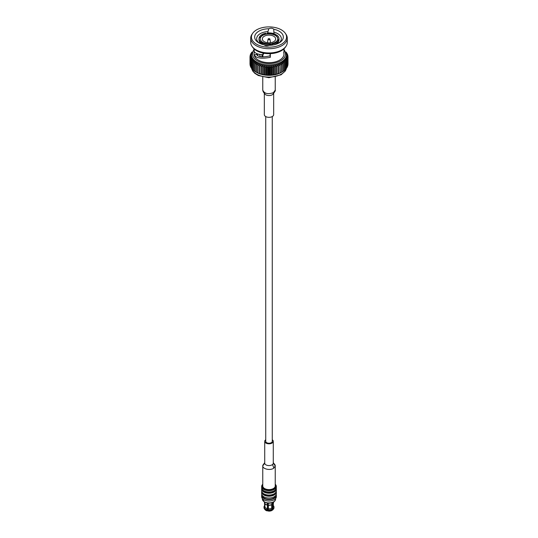 <?xml version="1.0" encoding="UTF-8"?>
<svg xmlns="http://www.w3.org/2000/svg" width="538" height="538" viewBox="0 0 538 538"><rect width="100%" height="100%" fill="white"/><g stroke="black" fill="none" stroke-linecap="round" stroke-linejoin="round"><path stroke-width="0.81" d="M265.732 116.564L265.732 441.348A3.268 1.89 0 0 0 266.687 442.68A3.268 1.89 0 0 0 270.251 443.09A3.268 1.89 0 0 0 272.268 441.348L272.268 116.564M271.919 43.491A8.803 5.084 0 0 0 277.305 40.384L278.469 40.558A10 5.777 0 0 1 272.228 44.163L271.919 43.766A8.803 5.084 180 0 1 270.749 43.955M273.936 44.809A10 5.777 0 0 0 276.075 43.874A10 5.777 0 0 0 278.469 41.648L278.469 40.558M272.228 44.163L272.228 45.105M274.521 44.681A9.334 5.393 0 0 0 275.604 44.143L276.075 43.874M266.081 33.901A8.803 5.084 0 0 0 260.695 37.014L259.531 36.833A10 5.777 0 0 1 265.772 33.235L266.081 34.176A8.803 5.084 0 0 0 260.695 37.29L260.695 37.014M259.531 37.633L259.531 36.833M263.264 42.556A8.803 5.084 0 0 0 270.627 43.692L270.937 44.365A10 5.777 0 0 1 262.416 43.047L263.264 42.556M262.416 43.047L262.416 44.136A10 5.777 0 0 0 264.064 44.809M264.272 44.876A10 5.777 0 0 0 268.65 45.562M270.937 45.239L270.937 44.365M263.479 44.681A9.334 5.393 0 0 1 262.887 44.405L262.416 44.136M264.427 45.031A9.334 5.393 0 0 0 268.18 45.703M274.736 34.842A8.803 5.084 0 0 0 267.373 33.706L267.063 33.033A10 5.777 0 0 1 275.584 34.351L274.736 35.118A8.803 5.084 0 0 0 267.373 33.975L267.373 33.706M267.063 34.015L267.063 33.033M275.584 34.351L275.517 35.555M260.695 37.29A8.803 5.084 0 0 0 260.352 38.03A8.803 5.084 0 0 0 260.197 38.837M263.015 42.697A8.803 5.084 180 0 1 262.322 42.28L261.468 42.502A10 5.777 0 0 1 259 38.696L259 39.785A10 5.777 0 0 0 261.468 43.591L261.468 42.502M260.352 38.03L260.352 37.761A8.803 5.084 0 0 0 260.197 38.696A8.803 5.084 0 0 0 262.322 42.011M259 38.696A10 5.777 0 0 1 259.188 37.579L260.352 37.761M261.468 43.591L261.945 44.244M258.072 55.939A11.318 6.537 180 0 1 257.682 54.251A11.318 6.537 180 0 1 257.695 53.934A11.318 6.537 0 0 0 257.682 54.284M259.666 54.419A9.334 5.393 0 0 0 260.648 56.732M281.421 44.21A17.566 10.141 0 0 0 285.342 33.322A17.566 10.141 0 0 0 269 26.9A17.566 10.141 0 0 0 252.658 33.322A17.566 10.141 0 0 0 259.363 45.522A17.566 10.141 0 0 0 281.421 44.21M273.943 33.679L273.755 29.234A3.067 1.769 0 0 0 268.825 28.763L267.937 31.581A12.334 7.122 0 0 0 256.666 38.675A12.334 7.122 0 0 0 259.625 43.302M273.755 29.234A14.331 8.278 180 0 1 279.135 42.892A14.331 8.278 180 0 1 269.175 45.313A3.067 1.769 0 0 1 264.245 44.849A14.331 8.278 180 0 1 258.865 42.892A14.331 8.278 180 0 1 255.725 33.921A14.331 8.278 180 0 1 268.825 28.763M254.044 49.234L251.434 54.742L251.434 55.723A17.566 10.141 0 0 0 251.461 56.248A17.566 10.141 0 0 0 251.649 57.304L250.116 58.084A19.005 10.975 0 0 1 250.083 57.889L250.083 65.132A19.005 10.975 0 0 0 250.116 65.333L250.372 65.582M250.372 59.025L251.649 57.304A17.566 10.141 0 0 0 252.033 58.346L250.446 59.22A19.005 10.975 0 0 1 250.372 59.025L250.372 66.268A19.005 10.975 0 0 0 250.446 66.463L250.869 66.833M250.869 60.135L252.033 58.346A17.566 10.141 0 0 0 252.604 59.355L250.977 60.323A19.005 10.975 0 0 1 250.869 60.135L250.869 67.385A19.005 10.975 0 0 0 250.977 67.573L251.569 68.037M251.569 61.211L252.604 59.355A17.566 10.141 0 0 0 253.351 60.323L251.71 61.393A19.005 10.975 0 0 1 251.569 61.211L251.569 68.46A19.005 10.975 0 0 0 251.71 68.642L252.456 69.173M252.456 62.24L253.351 60.323A17.566 10.141 0 0 0 254.266 61.245L252.625 62.415A19.005 10.975 0 0 1 252.456 62.24L252.456 69.489A19.005 10.975 0 0 0 252.625 69.658L253.526 70.249M253.526 63.208L254.266 61.245A17.566 10.141 0 0 0 255.348 62.105L253.728 63.37A19.005 10.975 0 0 1 253.526 63.208L253.526 70.458A19.005 10.975 0 0 0 253.728 70.619L254.763 71.238M254.763 64.109L255.348 62.105A17.566 10.141 0 0 0 256.579 62.892L254.992 64.257A19.005 10.975 0 0 1 254.763 64.109L254.763 71.352A19.005 10.975 0 0 0 254.992 71.5L256.579 72.374M256.155 64.923L256.579 62.892A17.566 10.141 0 0 0 257.944 63.598L256.411 65.058A19.005 10.975 0 0 1 256.155 64.923L256.155 72.173A19.005 10.975 0 0 0 256.296 72.247L257.265 72.751A17.566 10.141 0 0 0 257.944 73.087L257.689 72.906A19.005 10.975 0 0 0 257.971 73.02L259.35 73.538A19.005 10.975 0 0 0 259.646 73.639L261.112 74.069A19.005 10.975 0 0 0 261.428 74.15L262.961 74.493A19.005 10.975 0 0 0 263.29 74.553L264.878 74.802A19.005 10.975 0 0 0 265.221 74.843L266.841 74.99A19.005 10.975 0 0 0 267.184 75.011L268.825 75.058A19.005 10.975 0 0 0 269.175 75.058L270.816 75.011A19.005 10.975 0 0 0 271.159 74.99L272.779 74.843A19.005 10.975 0 0 0 273.122 74.802L274.71 74.553A19.005 10.975 0 0 0 275.039 74.493L276.572 74.15A19.005 10.975 0 0 0 276.888 74.069L278.354 73.639A19.005 10.975 0 0 0 278.65 73.538L280.029 73.02A19.005 10.975 0 0 0 280.311 72.906L281.589 72.307A19.005 10.975 0 0 0 281.704 72.247A19.005 10.975 0 0 0 281.845 72.173L281.845 64.923A19.005 10.975 0 0 1 281.589 65.058L280.056 63.598L280.311 72.906M256.296 72.247A19.005 10.975 0 0 0 256.411 72.307L257.944 73.087A17.566 10.141 0 0 0 259.43 73.713A17.566 10.141 0 0 0 261.024 74.244A17.566 10.141 0 0 0 262.705 74.674A17.566 10.141 0 0 0 264.454 75.004A17.566 10.141 0 0 0 266.249 75.219A17.566 10.141 0 0 0 268.079 75.333A17.566 10.141 0 0 0 269.921 75.333A17.566 10.141 0 0 0 271.751 75.219A17.566 10.141 0 0 0 273.546 75.004A17.566 10.141 0 0 0 275.295 74.674A17.566 10.141 0 0 0 276.976 74.244A17.566 10.141 0 0 0 278.57 73.713A17.566 10.141 0 0 0 280.056 73.087A17.566 10.141 0 0 0 280.735 72.751L281.704 72.247M281.421 72.374L283.008 71.5A19.005 10.975 0 0 0 283.237 71.352L283.237 64.109A19.005 10.975 0 0 1 283.008 64.257L281.421 62.892L281.845 64.923M283.237 71.238L284.272 70.619A19.005 10.975 0 0 0 284.474 70.458L284.474 63.208A19.005 10.975 0 0 1 284.272 63.37L282.652 62.105L283.237 64.109M284.474 70.249L285.375 69.658A19.005 10.975 0 0 0 285.543 69.489L285.543 62.24A19.005 10.975 0 0 1 285.375 62.415L283.734 61.245L284.474 63.208M285.543 69.173L286.29 68.642A19.005 10.975 0 0 0 286.431 68.46L286.431 61.211A19.005 10.975 0 0 1 286.29 61.393L284.649 60.323L285.543 62.24M286.431 68.037L287.023 67.573A19.005 10.975 0 0 0 287.131 67.385L287.131 60.135A19.005 10.975 0 0 1 287.023 60.323L285.396 59.355L286.431 61.211M287.131 66.833L287.554 66.463A19.005 10.975 0 0 0 287.628 66.268L287.628 59.025A19.005 10.975 0 0 1 287.554 59.22L285.967 58.346L287.131 60.135M287.628 65.582L287.884 65.333A19.005 10.975 0 0 0 287.917 65.132L287.917 57.889A19.005 10.975 0 0 1 287.884 58.084L286.351 57.304L287.628 59.025M252.013 52.065L251.71 52.287A19.005 10.975 0 0 0 251.569 52.468L251.569 52.892M251.757 52.744L250.977 53.356A19.005 10.975 0 0 0 250.869 53.544L250.869 54.089M250.869 53.544L252.033 53.094L250.446 54.459A19.005 10.975 0 0 0 250.372 54.654L250.372 55.347M250.372 54.654L251.649 54.136L250.116 55.596A19.005 10.975 0 0 0 250.083 55.791L250.083 56.645M250.083 55.791L251.461 55.192L249.995 56.739A19.005 10.975 0 0 0 249.995 56.84A19.005 10.975 0 0 0 249.995 56.941L249.995 64.19M250.116 58.084L250.116 65.333M250.446 59.22L250.446 66.463M250.977 60.323L250.977 67.573M251.71 61.393L251.71 68.642M252.625 62.415L252.625 69.658M253.728 63.37L253.728 70.619M254.992 64.257L254.992 71.5M256.411 65.058L256.411 72.307M257.689 72.906L257.689 65.656A19.005 10.975 0 0 0 257.971 65.777L257.971 73.02M259.35 73.538L259.35 66.288A19.005 10.975 0 0 0 259.646 66.389L259.646 73.639M261.112 74.069L261.112 66.82A19.005 10.975 0 0 0 261.428 66.9L261.428 74.15M262.961 74.493L262.961 67.243A19.005 10.975 0 0 0 263.29 67.304L263.29 74.553M264.878 74.802L264.878 67.553A19.005 10.975 0 0 0 265.221 67.593L265.221 74.843M266.841 74.99L266.841 67.741A19.005 10.975 0 0 0 267.184 67.761L267.184 75.011M268.825 75.058L268.825 67.815A19.005 10.975 0 0 0 269.175 67.815L269.175 75.058M270.816 75.011L270.816 67.761A19.005 10.975 0 0 0 271.159 67.741L271.159 74.99M272.779 74.843L272.779 67.593A19.005 10.975 0 0 0 273.122 67.553L273.122 74.802M274.71 74.553L274.71 67.304A19.005 10.975 0 0 0 275.039 67.243L275.039 74.493M276.572 74.15L276.572 66.9A19.005 10.975 0 0 0 276.888 66.82L276.888 74.069M278.354 73.639L278.354 66.389A19.005 10.975 0 0 0 278.65 66.288L278.65 73.538M280.029 73.02L280.029 65.777A19.005 10.975 0 0 0 280.311 65.656M281.589 72.307L281.589 65.058M283.008 71.5L283.008 64.257M284.272 70.619L284.272 63.37M285.375 69.658L285.375 62.415M286.29 68.642L286.29 61.393M287.023 67.573L287.023 60.323M287.554 66.463L287.554 59.22M287.884 65.333L287.884 58.084M288.005 64.19L288.005 56.941A19.005 10.975 0 0 0 288.005 56.84A19.005 10.975 0 0 0 288.005 56.739L286.539 55.192L287.917 55.791A19.005 10.975 0 0 0 287.884 55.596L286.351 54.136L287.628 54.654A19.005 10.975 0 0 0 287.554 54.459L285.967 53.094L287.131 53.544A19.005 10.975 0 0 0 287.023 53.356L286.243 52.744M287.917 56.645L287.917 55.791M287.628 55.347L287.628 54.654M287.131 54.089L287.131 53.544M286.431 52.892L286.431 52.468A19.005 10.975 0 0 0 286.29 52.287L285.987 52.065M250.083 57.889L251.461 56.248L249.995 56.941M257.689 65.656L257.944 63.598A17.566 10.141 0 0 0 259.43 64.224L257.971 65.777M259.35 66.288L259.43 64.224A17.566 10.141 0 0 0 261.024 64.755L259.646 66.389M261.112 66.82L261.024 64.755A17.566 10.141 0 0 0 262.705 65.185L261.428 66.9M262.961 67.243L262.705 65.185A17.566 10.141 0 0 0 264.454 65.515L263.29 67.304M264.878 67.553L264.454 65.515A17.566 10.141 0 0 0 266.249 65.737L265.221 67.593M266.841 67.741L266.249 65.737A17.566 10.141 0 0 0 268.079 65.844L267.184 67.761M268.825 67.815L268.079 65.844A17.566 10.141 0 0 0 269.921 65.844L269.175 67.815M270.816 67.761L269.921 65.844A17.566 10.141 0 0 0 271.751 65.737L271.159 67.741M272.779 67.593L271.751 65.737A17.566 10.141 0 0 0 273.546 65.515L273.122 67.553M274.71 67.304L273.546 65.515A17.566 10.141 0 0 0 275.295 65.185L275.039 67.243M276.572 66.9L275.295 65.185A17.566 10.141 0 0 0 276.976 64.755L276.888 66.82M278.354 66.389L276.976 64.755A17.566 10.141 0 0 0 278.57 64.224L278.65 66.288M280.029 65.777L278.57 64.224A17.566 10.141 0 0 0 280.056 63.598A17.566 10.141 0 0 0 281.421 62.892A17.566 10.141 0 0 0 282.652 62.105A17.566 10.141 0 0 0 283.734 61.245A17.566 10.141 0 0 0 284.649 60.323A17.566 10.141 0 0 0 285.396 59.355A17.566 10.141 0 0 0 285.967 58.346A17.566 10.141 0 0 0 286.351 57.304A17.566 10.141 0 0 0 286.539 56.248L287.917 57.889M288.005 56.941L286.539 56.248A17.566 10.141 0 0 0 286.566 55.723L286.566 54.742L283.956 49.234M254.259 51.446L254.044 54.022A14.956 8.635 0 0 0 254.044 54.042A14.956 8.635 0 0 0 263.277 62.025A14.956 8.635 0 0 0 279.578 60.148A14.956 8.635 0 0 0 283.956 54.042A14.956 8.635 0 0 0 283.956 54.029L283.734 52.166M254.044 54.042L254.118 54.782C255.88 58.171 261.286 59.019 270.332 57.324L270.332 53.639M262.974 53.054L262.974 54.715C258.267 54.506 255.368 53.47 254.286 51.608L254.044 48.844M283.956 48.844L283.956 54.022M252.658 33.322L251.999 34.291A18.279 10.552 0 0 0 250.721 38.158L250.721 42.408A18.279 10.552 0 0 0 251.999 46.281L252.658 47.25A17.566 10.141 0 0 0 281.421 50.7A17.566 10.141 0 0 0 285.342 47.25L286.001 46.281A18.279 10.552 0 0 0 287.279 42.408L287.279 38.158A18.279 10.552 0 0 0 286.001 34.291L285.342 33.322M251.999 46.281A18.279 10.552 0 0 0 281.925 49.873A18.279 10.552 0 0 0 286.001 46.281M250.721 38.158A18.279 10.552 0 0 0 262.006 47.909A18.279 10.552 0 0 0 281.925 45.622A18.279 10.552 0 0 0 287.279 38.158M276.976 74.244L276.976 64.755M275.295 74.674L275.295 65.185M273.546 75.004L273.546 65.515M271.751 75.219L271.751 65.737M269.921 75.333L269.921 65.844M268.079 75.333L268.079 65.844M266.249 75.219L266.249 65.737M264.454 75.004L264.454 65.515M262.705 74.674L262.705 65.185M261.024 74.244L261.024 64.755M264.037 53.255L262.974 54.715M256.68 53.544L256.727 54.627L254.118 54.782M256.727 54.627C258.186 57.122 262.645 57.519 270.103 55.817L270.332 57.324M270.103 55.817L270.103 53.652M256.666 54.136A12.334 7.122 180 0 1 256.72 53.565M267.937 31.581L267.937 32.953M278.375 43.302A12.334 7.122 0 0 0 281.334 38.675A12.334 7.122 0 0 0 273.943 32.152M278.166 42.099L278.166 43.403M277.823 43.565L277.823 42.509M262.887 54.715L262.887 56.927M261.945 56.887L261.945 54.681M273.714 41.695A6.671 3.853 0 0 0 275.671 38.971A6.671 3.853 0 0 0 269 35.118A6.671 3.853 0 0 0 262.329 38.971A6.671 3.853 0 0 0 266.451 42.529A6.671 3.853 0 0 0 273.714 41.695M277.803 38.837A8.803 5.084 0 0 0 275.678 35.663A8.803 5.084 0 0 0 274.736 35.118M267.373 33.975A8.803 5.084 0 0 0 266.081 34.176M277.648 40.437L277.648 39.913A8.803 5.084 180 0 1 277.447 40.404M275.678 35.663L276.532 34.896A10 5.777 0 0 1 279 38.696L279 39.785A10 5.777 0 0 1 278.812 40.908L278.812 39.819L277.648 39.637A8.803 5.084 0 0 0 277.803 38.696A8.803 5.084 0 0 0 275.678 35.387M278.812 39.819A10 5.777 0 0 0 279 38.696M278.166 41.352L278.812 40.908M262.322 56.907L262.322 54.694M262.322 44.365L262.322 42.28M271.919 45.145L271.919 43.766M273.634 92.543A4.667 2.697 180 0 1 273.667 92.792A4.667 2.697 180 0 1 273.667 92.852L273.183 93.518C273.176 94.076 275.987 90.438 275.234 90.128L273.412 92.677C267.924 94.527 264.373 93.679 262.766 90.135L262.766 77.028M273.667 92.859A4.667 2.697 180 0 1 269 95.549A4.667 2.697 180 0 1 264.333 92.859A4.667 2.697 180 0 1 264.333 92.818A4.667 2.697 180 0 1 264.366 92.543M273.667 93.155L273.667 114.634A4.667 2.697 180 0 1 269 117.331A4.667 2.697 180 0 1 264.333 114.634L264.333 93.148M273.304 505.928L273.923 506.547A4.99 2.878 180 0 1 273.99 507.011L273.99 507.731A4.99 2.878 180 0 1 273.533 508.935L272.954 509.661A4.351 2.508 180 0 1 272.41 510.179L272.12 510.011M268.24 509.607A3.685 2.125 180 0 1 267.574 509.486L267.399 510.952A4.351 2.508 180 0 1 265.046 509.661A4.351 2.508 180 0 1 264.958 509.54M273.533 508.935A4.99 2.878 180 0 1 272.867 509.553L272.41 510.179M264.696 508.982L264.077 508.195A4.99 2.878 180 0 1 264.01 507.731L264.01 507.011A4.99 2.878 180 0 1 264.649 505.599M267.399 510.952L267.231 510.421A4.99 2.878 180 0 1 264.467 508.935A4.99 2.878 180 0 1 264.333 508.753L264.333 508.033A4.99 2.878 180 0 0 267.231 509.708L267.399 508.632A4.351 2.508 180 0 1 264.958 507.22L264.333 508.033M273.99 507.011A4.99 2.878 180 0 1 272.867 508.834L272.867 509.553M273.351 505.599A4.99 2.878 180 0 1 273.667 505.989L273.667 506.292M264.077 508.195L264.077 507.475A4.99 2.878 180 0 1 264.01 507.011M267.231 510.421L267.231 509.708M273.351 503.299L273.351 506.298A4.351 2.508 180 0 1 272.41 507.859L272.867 508.834M273.042 505.37L273.667 505.989M264.077 507.475L264.696 506.661A4.351 2.508 180 0 1 264.649 506.298L264.649 503.097M273.055 503.696A4.351 2.508 180 0 1 272.954 503.837A4.351 2.508 180 0 1 272.41 504.348L272.41 507.859M264.696 506.661L264.461 502.855A4.593 2.65 180 0 1 264.407 502.452L264.407 502.068M267.399 508.632L267.399 505.121A4.351 2.508 180 0 1 265.046 503.837A4.351 2.508 180 0 1 264.958 503.709M264.958 503.723L264.958 507.22M273.593 502.068L273.593 502.452A4.593 2.65 180 0 1 273.176 503.561A4.593 2.65 180 0 1 272.584 504.113L272.41 504.348M267.399 505.121L267.332 504.92A4.593 2.65 180 0 1 264.824 503.561A4.593 2.65 180 0 1 264.723 503.413L264.723 502.243M272.154 509.963L271.703 510.582A4.351 2.508 180 0 1 268.368 511.1L268.2 510.575A4.99 2.878 180 0 0 272.154 509.963L272.154 509.244A4.99 2.878 180 0 1 268.2 509.856L268.2 510.575M272.154 509.244L271.703 508.262A4.351 2.508 180 0 1 268.368 508.78L268.2 509.856M271.703 508.262L271.703 504.758A4.351 2.508 180 0 1 268.368 505.269L268.368 508.78M271.703 504.758L271.872 504.523A4.593 2.65 180 0 1 268.301 505.074L268.368 505.269M264.461 502.855L264.461 502.102M267.332 504.92L267.332 503.212A4.593 2.65 0 0 0 268.301 503.36L268.301 505.074M271.872 504.523L271.872 502.808A4.593 2.65 0 0 0 271.919 502.788L271.932 508.766M272.584 502.559L272.584 504.113M270.695 500.885A6.597 3.813 180 0 1 270.614 500.898A6.597 3.813 180 0 1 267.386 500.898A6.597 3.813 180 0 1 267.305 500.885M276.182 494.61A7.317 4.223 180 0 1 276.317 495.424L276.317 496.776A7.317 4.223 180 0 1 270.789 500.871A7.317 4.223 180 0 1 267.211 500.871A7.317 4.223 180 0 1 261.683 496.776L261.683 495.424A7.317 4.223 180 0 1 261.818 494.61M276.317 495.424A7.317 4.223 180 0 1 269 499.647A7.317 4.223 180 0 1 261.683 495.424M275.591 495.632A6.597 3.813 180 0 1 269 499.237A6.597 3.813 180 0 1 262.409 495.632M276.243 491.402A7.317 4.223 180 0 1 276.317 491.994L276.317 493.797A7.317 4.223 180 0 1 269 498.02A7.317 4.223 180 0 1 261.683 493.797L261.683 491.994A7.317 4.223 180 0 1 261.757 491.402M276.317 491.994A7.317 4.223 180 0 1 269 496.218A7.317 4.223 180 0 1 261.683 491.994M275.449 492.808A6.597 3.813 180 0 1 269 495.807A6.597 3.813 180 0 1 262.551 492.808M276.243 488.403A7.317 4.223 180 0 1 276.317 489.008L276.317 490.811A7.317 4.223 180 0 1 269 495.034A7.317 4.223 180 0 1 261.683 490.811L261.683 489.008A7.317 4.223 180 0 1 261.757 488.403M276.317 489.008A7.317 4.223 180 0 1 269 493.232A7.317 4.223 180 0 1 261.683 489.008M275.463 489.775A6.597 3.813 180 0 1 269 492.815A6.597 3.813 180 0 1 262.537 489.775M275.234 484.261A7.317 4.223 180 0 1 276.317 486.473L276.317 487.798A7.317 4.223 180 0 1 269 492.021A7.317 4.223 180 0 1 261.683 487.798L261.683 486.473A7.317 4.223 180 0 1 262.766 484.261M276.317 486.473A7.317 4.223 180 0 1 269 490.696A7.317 4.223 180 0 1 261.683 486.473M275.234 484.543A6.725 3.88 180 0 1 269 489.876A6.725 3.88 180 0 1 262.766 484.543M264.73 462.646L262.8 465.289L262.766 465.847L264.736 463.225L262.766 465.847L262.766 485.996A6.234 3.598 0 0 0 269 489.593A6.234 3.598 0 0 0 275.234 485.996L275.234 465.847L273.264 463.225L275.234 465.847L275.16 465.074L273.27 462.646M267.574 503.259L267.574 509.486M273.869 468.1L275.234 465.854L273.869 468.1C270.56 470.817 262.45 469.069 262.766 465.847C262.45 469.069 270.56 470.817 273.869 468.1L272.51 464.529A4.27 2.461 0 0 0 273.27 463.131L273.27 463.198M265.732 439.761A4.27 2.461 0 0 0 264.73 441.348L264.73 463.124A4.27 2.461 0 0 0 265.98 464.866A4.27 2.461 0 0 0 272.51 464.529M264.73 441.348A4.27 2.461 0 0 0 265.98 443.09A4.27 2.461 0 0 0 270.634 443.621A4.27 2.461 0 0 0 273.27 441.348A4.27 2.461 0 0 0 272.268 439.761M251.67 68.595A17.566 10.141 0 0 0 263.627 76.598A17.566 10.141 0 0 0 281.421 74.109A17.566 10.141 0 0 0 286.33 68.595M251.434 54.742A17.566 10.141 0 0 0 262.275 64.109A17.566 10.141 0 0 0 281.421 61.91A17.566 10.141 0 0 0 286.566 54.742M254.064 49.987A16.51 9.529 0 0 0 259.511 61.843A16.51 9.529 0 0 0 280.675 60.781A16.51 9.529 0 0 0 283.943 49.994M269.41 38.709A0.908 0.525 180 0 1 269.901 39.126A0.908 0.525 180 0 1 269.646 39.55A0.908 0.525 180 0 1 268.61 39.651A0.908 0.525 180 0 1 268.099 39.126A0.908 0.525 180 0 1 268.59 38.709M275.234 90.128L273.412 92.677C267.924 94.527 264.373 93.679 262.766 90.135C263.015 91.709 263.701 92.832 264.824 93.518L264.333 92.859M264.333 501.799A6.597 3.813 0 0 0 271.529 502.626A6.597 3.813 0 0 0 275.597 499.109L274.777 501.113L273.479 502.136C270.533 503.555 267.534 503.541 264.474 502.109L262.403 499.109A6.597 3.813 0 0 0 264.333 501.799M249.995 64.089L249.995 56.84M288.005 64.089L288.005 56.84M286.377 68.534L285.342 70.929L281.085 74.795L268.899 77.714L258.28 75.508L254.736 73.276L252.719 71.023L251.623 68.534M259.666 41.863L259.666 43.322M278.334 41.863L278.334 43.322M267.433 42.71L268.099 39.126C268.556 38.42 269.161 38.42 269.901 39.126L270.567 42.71M275.234 90.135L275.234 77.028M265.046 509.661L264.467 508.935M262.403 498.598L262.403 499.109M275.597 498.598L275.597 499.109M273.27 441.348L273.27 463.124"/></g></svg>
